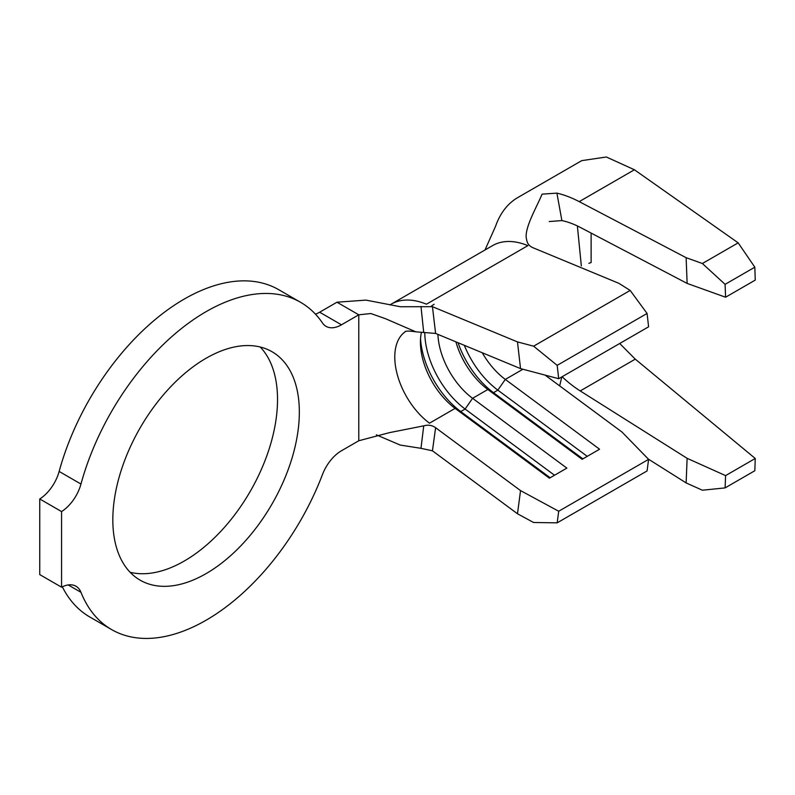 <?xml version="1.0" encoding="UTF-8"?>
<svg xmlns="http://www.w3.org/2000/svg" width="795" height="795" viewBox="0 0 795 795"><rect width="100%" height="100%" fill="white"/><g stroke="black" fill="none" stroke-linecap="round" stroke-linejoin="round"><path stroke-width="1.19" d="M206.084 573.622A131.881 76.141 120 0 0 292.242 457.403A131.881 76.141 120 0 0 272.029 351.728A131.881 76.141 120 0 0 206.084 358.257A131.881 76.141 120 0 0 119.926 474.476A131.881 76.141 120 0 0 140.139 580.161A131.881 76.141 120 0 0 206.084 573.622M130.142 572.291A131.881 76.141 120 0 0 184.271 561.031A131.881 76.141 120 0 0 267.17 454.81A131.881 76.141 120 0 0 260.213 346.998M206.084 620.229A188.962 109.094 120 0 0 322.472 474.536A30.846 17.808 -60 0 1 341.472 450.755L358.784 440.758L358.784 314.81L341.472 324.807A30.846 17.808 -60 0 1 326.039 326.338A30.846 17.808 -60 0 1 322.472 322.959A188.962 109.094 120 0 0 300.56 302.299A188.962 109.094 120 0 0 80.971 484.046A30.846 17.808 -60 0 1 61.563 511.573L61.563 587.197A30.846 17.808 -60 0 1 75.962 586.233A30.846 17.808 -60 0 1 80.971 592.315A188.962 109.094 120 0 0 111.608 629.58A188.962 109.094 120 0 0 206.084 620.229M647.08 313.459L630.177 290.433L533.614 346.183L557.176 365.352L647.08 313.459L648.601 326.805L558.706 378.708L520.536 368.612L517.485 341.91L432.44 306.681L400.372 306.741L365.948 300.113L336.971 302.209L319.65 312.216L341.472 324.807M336.971 302.209L358.784 314.81L370.818 313.528L385.456 318.696L415.845 331.823L435.61 333.433L520.536 368.612M522.921 369.248L505.302 379.414A57.071 32.953 60 0 1 482.267 352.761M455.893 341.84A57.071 32.953 60 0 0 487.852 389.49L472.578 398.305A57.071 32.953 60 0 1 437.906 334.387M405.569 331.515A57.071 32.953 60 0 0 397.103 373.928A57.071 32.953 60 0 0 429.499 423.188L455.128 408.382L460.752 411.562L465.115 409.047L472.578 398.305L566.855 468.116L549.405 478.192L455.128 408.382A57.071 32.953 60 0 1 420.416 342.198A57.071 32.953 60 0 1 421.37 332.658M423.725 425.852L420.982 448.32L432.44 450.805L517.485 513.769L520.536 490.595L435.61 427.71C432.132 425.216 428.177 424.6 423.725 425.852L389.51 432.629L358.784 440.758M435.61 427.71L432.44 450.805M423.725 332.618L420.982 306.433M432.44 306.681L435.61 333.433M725.09 487.901L702.382 490.217L686.125 482.913L687.128 458.327L725.587 475.609L725.09 487.901L754.823 470.729L755.25 458.477L635.275 359.141L619.702 343.49M725.587 297.221L687.128 283.418L686.125 257.679L702.382 263.513L725.09 284.352L725.587 297.221L755.25 280.098L754.823 267.19L738.167 242.853L634.41 169.762L606.337 156.993L581.731 160.64L517.923 197.478M648.601 459.351L558.706 511.245L557.176 522.842L647.08 470.938L648.601 459.351L621.968 432.023L545.201 375.18M630.177 290.433L618.917 283.348L533.177 247.821C529.659 246.311 527.552 243.946 526.856 240.756L526.171 237.457C525.346 226.366 536.526 207.425 542.091 194.139L556.907 193.125A131.115 75.704 60 0 1 579.217 201.632L686.125 257.679M62.328 586.809A188.962 109.094 120 0 0 89.795 616.99L111.608 629.58M300.56 302.299L278.747 289.708A188.962 109.094 120 0 0 59.148 471.445L80.971 484.046M61.563 587.197L39.75 574.596L39.75 498.972A30.846 17.808 120 0 0 59.148 471.445M315.446 314.164A30.846 17.808 120 0 0 319.65 312.216M420.982 448.32L400.203 445.061L376.333 434.845M527.88 245.635A87.927 50.761 -120 0 0 492.612 245.595L391.18 304.157A87.927 50.761 -120 0 1 426.448 304.197L527.88 245.635M517.485 341.91L533.614 346.183M557.176 365.352L558.706 378.708M582.884 458.864L493.476 392.67L497.839 390.146L505.302 379.414L599.579 449.225L582.129 459.301L487.852 389.49L493.476 392.67A66.333 38.299 60 0 1 458.049 342.724M520.536 490.595L558.706 511.245M557.176 522.842L533.614 522.504L517.485 513.769M484.98 249.998L495.583 226.227A131.115 75.704 60 0 1 517.803 197.548M562.105 376.75A100.259 57.886 -120 0 0 580.221 390.931L687.128 458.327M561.787 376.929L559.67 385.903M686.125 482.913L648.372 459.113M556.907 193.125L561.886 220.583L549.226 221.547M687.128 283.418L580.221 227.37A100.259 57.886 -120 0 0 561.886 220.583M738.167 242.853L702.382 263.513M754.823 267.19L725.09 284.352M577.369 225.939L581.334 265.898M755.25 458.477L725.587 475.609M588.847 263.324L591.112 262.539L591.112 233.084M554.522 475.241L465.115 409.047A66.333 38.299 60 0 1 424.778 332.539M550.16 477.755L460.752 411.562A66.333 38.299 60 0 1 420.535 338.64M431.258 306.274A66.333 38.299 60 0 1 434.149 304.276M587.247 456.35L497.839 390.146A66.333 38.299 60 0 1 464.33 345.328M39.75 498.972L61.563 511.573M80.971 592.315L68.191 584.941M634.41 169.762L579.217 201.632M635.275 359.141L580.221 390.931M389.868 304.912L391.18 304.157M405.033 331.684C405.987 330.869 409.594 330.909 415.845 331.823"/></g></svg>
